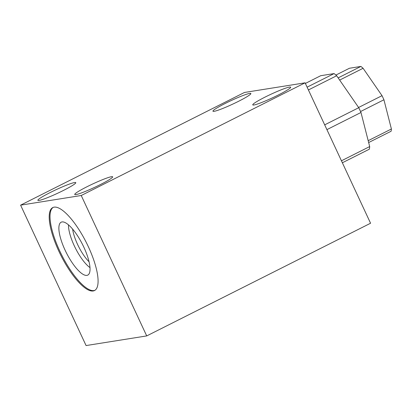 <?xml version="1.0" encoding="UTF-8"?>
<svg xmlns="http://www.w3.org/2000/svg" width="412" height="412" viewBox="0 0 412 412"><rect width="100%" height="100%" fill="white"/><g stroke="black" fill="none" stroke-linecap="round" stroke-linejoin="round"><path stroke-width="0.62" d="M305.374 83.435L320.711 75.71L334.096 73.583A46.922 14.399 63.3 0 1 336.661 75.741L358.749 107.702A46.922 14.399 63.3 0 1 360.979 112.481L369.688 146.569A46.922 14.399 63.3 0 1 369.353 149.19L342.367 162.771M307.11 87.164L334.096 73.583M308.413 89.96L336.661 75.741M20.6 205.155L244.45 92.468L305.086 82.822L370.563 223.237L146.713 335.919L86.077 345.565L20.6 205.155L81.236 195.504L146.713 335.919M81.236 195.504L305.086 82.822M54.101 207.154A46.443 14.255 -116.7 0 0 52.762 207.581A46.443 14.255 -116.7 0 0 59.91 253.442A46.443 14.255 -116.7 0 0 93.184 290.97A46.443 14.255 -116.7 0 0 94.523 290.542A46.443 14.255 -116.7 0 0 87.38 244.682A46.443 14.255 -116.7 0 0 54.101 207.154M289.502 87.081A20.924 1.936 -25 0 0 267.949 95.677A20.924 1.936 -25 0 0 252.757 104.875A20.924 1.936 -25 0 0 253.931 104.988A20.924 1.936 -25 0 0 275.484 96.393A20.924 1.936 -25 0 0 290.681 87.195A20.924 1.936 -25 0 0 289.502 87.081M249.698 93.416A20.924 1.936 -25 0 0 228.14 102.011A20.924 1.936 -25 0 0 212.947 111.209A20.924 1.936 -25 0 0 214.122 111.322A20.924 1.936 -25 0 0 235.679 102.722A20.924 1.936 -25 0 0 250.872 93.524A20.924 1.936 -25 0 0 249.698 93.416M111.482 176.697A20.924 1.936 -25 0 0 89.929 185.292A20.924 1.936 -25 0 0 74.732 194.49A20.924 1.936 -25 0 0 75.911 194.603A20.924 1.936 -25 0 0 97.464 186.003A20.924 1.936 -25 0 0 112.656 176.805A20.924 1.936 -25 0 0 111.482 176.697M74.618 182.531A20.924 1.936 -25 0 0 53.066 191.127A20.924 1.936 -25 0 0 37.873 200.325A20.924 1.936 -25 0 0 39.047 200.438A20.924 1.936 -25 0 0 60.6 191.843A20.924 1.936 -25 0 0 75.798 182.645A20.924 1.936 -25 0 0 74.618 182.531M53.179 207.401A46.443 14.255 -116.7 0 0 61.048 253.699A46.443 14.255 -116.7 0 0 93.998 290.563A46.443 14.255 63.3 0 0 94.92 290.321M61.996 221.934A29.613 9.09 63.3 0 1 82.766 244.949A29.613 9.09 63.3 0 1 88.297 274.763A29.613 9.09 63.3 0 1 86.917 275.376A29.613 9.09 -116.7 0 1 65.261 250.532A29.613 9.09 -116.7 0 1 61.733 221.986A29.613 9.09 -116.7 0 1 61.996 221.934M68.495 224.885A27.486 8.436 -116.7 0 0 75.427 248.163A27.486 8.436 -116.7 0 0 89.996 267.599M72.61 229.093A24.658 7.565 -116.7 0 0 89.069 261.79M324.687 124.851L358.749 107.702M326.912 129.625L360.979 112.481M341.445 160.788L369.688 146.569M368.658 142.542L391.112 131.237A40.216 12.345 63.3 0 0 391.4 128.992L368.184 140.683M360.557 111.544L383.933 99.771L391.4 128.992M358.594 107.475L382.027 95.677A40.216 12.345 63.3 0 1 383.933 99.771M339.658 80.077L363.09 68.284L382.027 95.677M338.144 77.883L360.891 66.435A40.216 12.345 63.3 0 1 363.09 68.284M335.904 75.061L349.422 68.258L360.891 66.435"/></g></svg>
